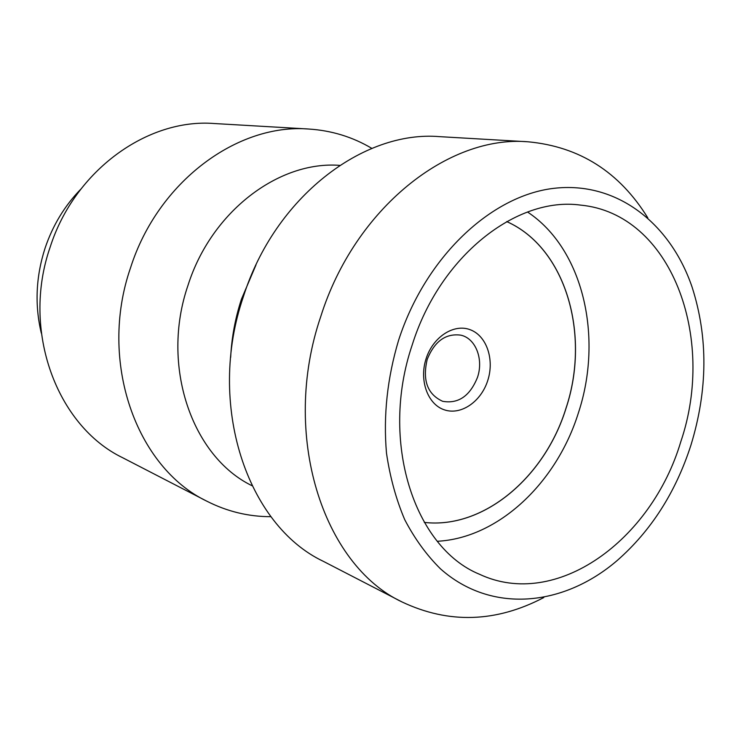 <?xml version="1.0" encoding="UTF-8"?>
<svg xmlns="http://www.w3.org/2000/svg" width="741" height="741" viewBox="0 0 741 741"><rect width="100%" height="100%" fill="white"/><g stroke="black" fill="none" stroke-linecap="round" stroke-linejoin="round"><path stroke-width="1.11" d="M487.735 380.568C481.076 401.659 461.041 415.497 444.47 409.866C427.789 404.558 418.924 380.439 426.112 358.653C433.05 336.785 454.02 323.363 470.303 329.764C486.698 335.858 494.627 359.561 487.735 380.568M427.196 359.431C422.314 380.411 427.474 394.36 442.664 401.307C458.355 404.04 469.97 396.046 477.51 377.308C483.734 359.135 475.657 338.304 460.782 335.154C445.702 333.191 434.504 341.286 427.196 359.431M506.677 221.578C565.828 247.809 590.679 334.617 565.939 408.374C544.83 477.084 483.558 529.259 424.278 522.405C483.577 529.306 544.876 477.111 565.994 408.384C590.734 334.608 565.865 247.781 506.696 221.568M412.172 345.047C379.429 441.516 414.293 547.645 479.464 574.247C556.185 610.26 651.524 540.365 680.803 441.692C716.371 337.377 671.207 213.686 580.573 205.109C516.727 196.189 439.904 256.053 412.172 345.047M437.329 541.273C498.619 538.114 556.76 482.539 578.425 412.802C603.406 337.312 583.352 248.92 527.527 212.009M230.664 357.403C231.627 337.664 235.221 318.26 241.436 299.197L256.006 264.88M528.12 141.8L439.635 136.65C363.062 130.11 274.781 197.301 243.372 296.687C206.22 404.836 247.207 525.341 323.308 561.317L402.067 601.979C322.826 564.809 280.469 434.634 320.742 316.583C354.856 208.138 448.518 134.825 528.12 141.8C579.536 146.616 619.43 171.968 647.81 217.854M308.812 129.036L214.26 123.525C147.765 118.189 74.776 170.143 50.193 247.012C20.998 330.569 56.853 426.084 122.71 457.753L206.859 501.203C136.316 467.506 98.034 361.441 130.573 267.686C158 181.462 237.676 123.182 308.812 129.036C331.635 130.518 352.651 136.965 371.862 148.385M251.977 485.688C191.975 456.651 160.26 365.646 188.019 285.276C211.454 211.315 279.005 160.658 339.721 165.373M690.881 445.313C707.812 390.072 708.211 337.331 692.085 287.082C670.327 223.198 616.595 180.906 553.703 188.353C491.014 195.698 425.519 256.997 398.621 340.165C387.274 378.105 383.236 415.747 386.487 453.103C389.988 477.056 396.065 499.239 404.716 519.645C414.682 538.726 426.603 555.12 440.469 568.829C491.172 613.909 563.327 606.74 617.179 560.529C651.098 530.769 675.672 492.367 690.881 445.313M41.311 333.154C34.605 304.986 35.874 276.615 45.108 248.031C52.778 225.366 64.652 205.776 80.732 189.251M543.801 597.542C495.998 622.56 448.759 624.033 402.067 601.979M270.974 516.681C248.633 516.718 227.255 511.559 206.859 501.203"/></g></svg>
